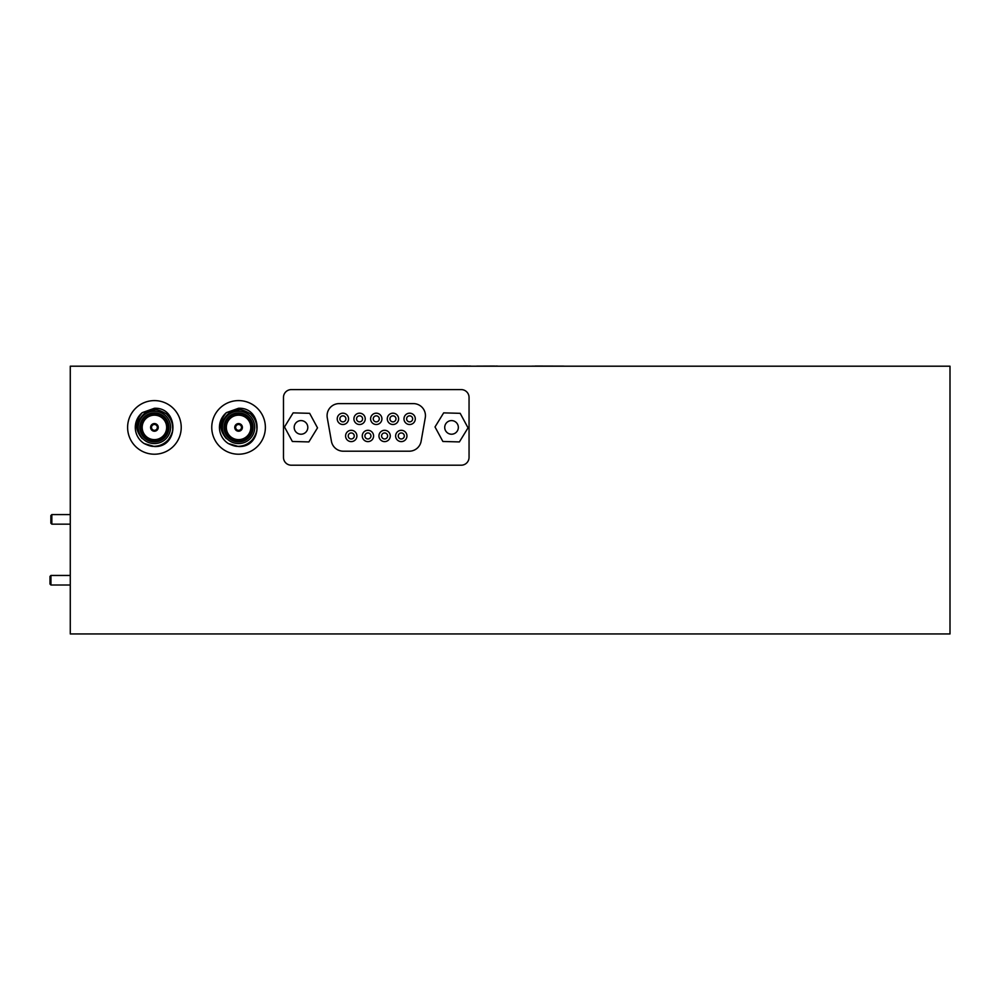 <?xml version="1.0" encoding="UTF-8"?>
<svg xmlns="http://www.w3.org/2000/svg" width="1000" height="1000" viewBox="0 0 1000 1000"><rect width="100%" height="100%" fill="white"/><g stroke="black" fill="none" stroke-linecap="round" stroke-linejoin="round"><path stroke-width="1.5" d="M50.875 523.2L50.875 515.55L51.837 514.587L51.837 524.15L50.875 523.2M50 584.05L50 576.4L50.95 575.45L50.95 585.013L50 584.05M70.275 366.2L70.275 633.95L950 633.95L950 366.2L70.275 366.2M238.562 409.862C232.262 409.637 226.988 413.4 222.725 421.138C220.525 426.975 221.762 432.812 226.412 438.663C218.95 429.988 218.95 421.312 226.412 412.638L238.562 408.275L226.412 412.638A19.125 19.125 0 0 0 228.325 443.55C232.838 445.763 236.25 446.675 238.562 446.287C243.375 446.163 247.65 444.325 251.4 440.8C252.587 440.037 257.738 432.3 256.788 427.925C256.725 422.887 254.963 418.587 251.5 415.037C251.713 413.963 240.95 408.4 238.562 409.862M228.325 443.55L238.562 446.525C263.238 447.7 263.238 407.113 238.562 408.275C263.238 407.113 263.238 447.7 238.562 446.525C263.238 447.7 263.238 407.113 238.562 408.275C263.238 407.113 263.238 447.7 238.562 446.525L228.325 443.55M238.562 415A12.412 12.412 0 0 0 226.163 427.4A12.412 12.412 0 0 0 238.562 439.812A12.412 12.412 0 0 0 250.975 427.4A12.412 12.412 0 0 0 238.562 415M238.562 441.925A14.512 14.512 0 0 1 224.05 427.4A14.512 14.512 0 0 1 238.562 412.887A14.512 14.512 0 0 1 253.088 427.4A14.512 14.512 0 0 1 238.562 441.925M238.562 413.488A13.913 13.913 0 0 0 224.65 427.4A13.913 13.913 0 0 0 238.562 441.312A13.913 13.913 0 0 0 252.488 427.4A13.913 13.913 0 0 0 238.562 413.488M238.562 454.212A26.8 26.8 0 0 0 265.375 427.4A26.8 26.8 0 0 0 238.562 400.6A26.8 26.8 0 0 0 211.762 427.4A26.8 26.8 0 0 0 238.562 454.212M238.562 443.575A16.175 16.175 0 0 0 254.737 427.4A16.175 16.175 0 0 0 238.562 411.225A16.175 16.175 0 0 0 222.4 427.4A16.175 16.175 0 0 0 238.562 443.575M240.525 429.888L240.4 429.675A2.925 2.925 0 0 1 239.625 430.125L240.075 430.913A3.825 3.825 0 0 1 234.775 427.85L235.688 427.85A2.925 2.925 0 0 1 235.688 426.95L234.775 426.95A3.825 3.825 0 0 1 240.075 423.888L239.625 424.675A2.925 2.925 0 0 1 240.4 425.125L240.863 424.338A3.825 3.825 0 0 1 240.863 430.462L240.4 429.675A2.925 2.925 0 0 0 240.4 425.125M235.2 426.95A3.4 3.4 0 0 1 239.862 424.25M239.625 424.675A2.925 2.925 0 0 0 235.688 426.95M235.688 427.85A2.925 2.925 0 0 0 239.625 430.125M240.65 424.712A3.4 3.4 0 0 1 240.65 430.1M239.862 430.55A3.4 3.4 0 0 1 235.2 427.85M238.562 439.625A12.225 12.225 0 0 0 250.8 427.4A12.225 12.225 0 0 0 238.562 415.175A12.225 12.225 0 0 0 226.337 427.4A12.225 12.225 0 0 0 238.562 439.625M238.562 415.087A12.312 12.312 0 0 0 226.25 427.4A12.312 12.312 0 0 0 238.562 439.725A12.312 12.312 0 0 0 250.888 427.4A12.312 12.312 0 0 0 238.562 415.087M240.075 423.888A3.825 3.825 0 0 1 240.863 424.338M240.863 430.462A3.825 3.825 0 0 1 240.075 430.913M234.775 427.85A3.825 3.825 0 0 1 234.775 426.95M433.638 366.2L586.638 366.2M497.812 366.125L497.175 366.125M497.175 366.05L494.637 366.125M494.637 366.05L476.525 366.125M471.037 366.125L470.4 366.125M470.4 366.05L467.863 366.125M467.863 366.05L449.75 366.125M535.15 366.125L532.087 366.125M535.15 366.05L564.113 366.125M401.287 441.613A5.663 5.663 0 0 1 395.625 435.962A5.663 5.663 0 0 1 401.287 430.3A5.663 5.663 0 0 1 406.95 435.962A5.663 5.663 0 0 1 401.287 441.613M401.287 438.963A3.013 3.013 0 0 1 398.275 435.962A3.013 3.013 0 0 1 401.287 432.95A3.013 3.013 0 0 1 404.3 435.962A3.013 3.013 0 0 1 401.287 438.963M384.613 441.613A5.663 5.663 0 0 1 378.95 435.962A5.663 5.663 0 0 1 384.613 430.3A5.663 5.663 0 0 1 390.275 435.962A5.663 5.663 0 0 1 384.613 441.613M384.613 438.963A3.013 3.013 0 0 1 381.6 435.962A3.013 3.013 0 0 1 384.613 432.95A3.013 3.013 0 0 1 387.612 435.962A3.013 3.013 0 0 1 384.613 438.963M367.925 441.613A5.663 5.663 0 0 1 362.262 435.962A5.663 5.663 0 0 1 367.925 430.3A5.663 5.663 0 0 1 373.587 435.962A5.663 5.663 0 0 1 367.925 441.613M367.925 438.963A3.013 3.013 0 0 1 364.913 435.962A3.013 3.013 0 0 1 367.925 432.95A3.013 3.013 0 0 1 370.938 435.962A3.013 3.013 0 0 1 367.925 438.963M351.238 441.613A5.663 5.663 0 0 1 345.575 435.962A5.663 5.663 0 0 1 351.238 430.3A5.663 5.663 0 0 1 356.9 435.962A5.663 5.663 0 0 1 351.238 441.613M351.238 438.963A3.013 3.013 0 0 1 348.225 435.962A3.013 3.013 0 0 1 351.238 432.95A3.013 3.013 0 0 1 354.25 435.962A3.013 3.013 0 0 1 351.238 438.963M409.637 424.513A5.663 5.663 0 0 1 403.975 418.85A5.663 5.663 0 0 1 409.637 413.188A5.663 5.663 0 0 1 415.3 418.85A5.663 5.663 0 0 1 409.637 424.513M409.637 421.863A3.013 3.013 0 0 1 406.625 418.85A3.013 3.013 0 0 1 409.637 415.838A3.013 3.013 0 0 1 412.65 418.85A3.013 3.013 0 0 1 409.637 421.863M392.95 424.513A5.663 5.663 0 0 1 387.287 418.85A5.663 5.663 0 0 1 392.95 413.188A5.663 5.663 0 0 1 398.612 418.85A5.663 5.663 0 0 1 392.95 424.513M392.95 421.863A3.013 3.013 0 0 1 389.938 418.85A3.013 3.013 0 0 1 392.95 415.838A3.013 3.013 0 0 1 395.962 418.85A3.013 3.013 0 0 1 392.95 421.863M376.262 424.513A5.663 5.663 0 0 1 370.6 418.85A5.663 5.663 0 0 1 376.262 413.188A5.663 5.663 0 0 1 381.925 418.85A5.663 5.663 0 0 1 376.262 424.513M376.262 421.863A3.013 3.013 0 0 1 373.25 418.85A3.013 3.013 0 0 1 376.262 415.838A3.013 3.013 0 0 1 379.275 418.85A3.013 3.013 0 0 1 376.262 421.863M359.575 424.513A5.663 5.663 0 0 1 353.913 418.85A5.663 5.663 0 0 1 359.575 413.188A5.663 5.663 0 0 1 365.238 418.85A5.663 5.663 0 0 1 359.575 424.513M359.575 421.863A3.013 3.013 0 0 1 356.562 418.85A3.013 3.013 0 0 1 359.575 415.838A3.013 3.013 0 0 1 362.587 418.85A3.013 3.013 0 0 1 359.575 421.863M342.9 424.513A5.663 5.663 0 0 1 337.238 418.85A5.663 5.663 0 0 1 342.9 413.188A5.663 5.663 0 0 1 348.562 418.85A5.663 5.663 0 0 1 342.9 424.513M342.9 421.863A3.013 3.013 0 0 1 339.888 418.85A3.013 3.013 0 0 1 342.9 415.838A3.013 3.013 0 0 1 345.9 418.85A3.013 3.013 0 0 1 342.9 421.863M327.088 415.662A12.05 12.05 0 0 0 327.262 417.75L331.413 441.238A12.05 12.05 0 0 0 343.275 451.2L409.263 451.2A12.05 12.05 0 0 0 421.125 441.238L425.262 417.75A12.05 12.05 0 0 0 413.4 403.612L339.125 403.612A12.05 12.05 0 0 0 327.088 415.662M461.225 465.2A7.825 7.825 0 0 0 469.05 457.375L469.05 397.438A7.825 7.825 0 0 0 461.225 389.6L291.3 389.6A7.825 7.825 0 0 0 283.475 397.438L283.475 457.375A7.825 7.825 0 0 0 291.3 465.2L461.225 465.2M307.812 427.4A6.812 6.812 0 0 0 301 420.6A6.812 6.812 0 0 0 294.188 427.4A6.812 6.812 0 0 0 301 434.212A6.812 6.812 0 0 0 307.812 427.4M284.488 426.95L292.35 441.475L308.863 441.925L317.512 427.863L309.65 413.325L293.137 412.875L284.488 426.95M458.338 427.4A6.812 6.812 0 0 0 451.525 420.6A6.812 6.812 0 0 0 444.725 427.4A6.812 6.812 0 0 0 451.525 434.212A6.812 6.812 0 0 0 458.338 427.4M435.012 426.95L442.875 441.475L459.387 441.925L468.038 427.863L460.175 413.325L443.663 412.875L435.012 426.95M154.425 409.862C148.125 409.637 142.838 413.4 138.575 421.138C136.375 426.975 137.613 432.812 142.262 438.663C134.8 429.988 134.8 421.312 142.262 412.638L154.425 408.275L142.262 412.638A19.125 19.125 0 0 0 144.175 443.55C148.688 445.763 152.1 446.675 154.425 446.287C159.225 446.163 163.5 444.325 167.25 440.8C168.438 440.037 173.588 432.3 172.638 427.925C172.575 422.887 170.812 418.587 167.35 415.037C167.575 413.963 156.8 408.4 154.425 409.862M154.425 446.525L144.175 443.55L154.425 446.525C179.088 447.7 179.088 407.113 154.425 408.275C179.088 407.113 179.088 447.7 154.425 446.525C179.088 447.7 179.088 407.113 154.425 408.275C179.088 407.113 179.088 447.7 154.425 446.525C179.088 447.7 179.088 407.113 154.425 408.275M154.425 415A12.412 12.412 0 0 0 142.012 427.4A12.412 12.412 0 0 0 154.425 439.812A12.412 12.412 0 0 0 166.825 427.4A12.412 12.412 0 0 0 154.425 415M154.425 441.925A14.512 14.512 0 0 1 139.9 427.4A14.512 14.512 0 0 1 154.425 412.887A14.512 14.512 0 0 1 168.938 427.4A14.512 14.512 0 0 1 154.425 441.925M154.425 413.488A13.913 13.913 0 0 0 140.5 427.4A13.913 13.913 0 0 0 154.425 441.312A13.913 13.913 0 0 0 168.337 427.4A13.913 13.913 0 0 0 154.425 413.488M154.425 454.212A26.8 26.8 0 0 0 181.225 427.4A26.8 26.8 0 0 0 154.425 400.6A26.8 26.8 0 0 0 127.613 427.4A26.8 26.8 0 0 0 154.425 454.212M154.425 443.575A16.175 16.175 0 0 0 170.588 427.4A16.175 16.175 0 0 0 154.425 411.225A16.175 16.175 0 0 0 138.25 427.4A16.175 16.175 0 0 0 154.425 443.575M156.25 429.675A2.925 2.925 0 0 1 155.475 430.125L155.925 430.913A3.825 3.825 0 0 1 150.625 427.85L151.537 427.85A2.925 2.925 0 0 1 151.537 426.95L150.625 426.95A3.825 3.825 0 0 1 155.925 423.888L155.475 424.675A2.925 2.925 0 0 1 156.25 425.125L156.713 424.338A3.825 3.825 0 0 1 156.713 430.462L156.25 429.675A2.925 2.925 0 0 0 156.25 425.125M155.6 424.462L155.475 424.675A2.925 2.925 0 0 0 151.537 426.95M151.05 426.95A3.4 3.4 0 0 1 155.712 424.25M151.537 427.85A2.925 2.925 0 0 0 155.475 430.125M156.5 424.712A3.4 3.4 0 0 1 156.5 430.1M155.712 430.55A3.4 3.4 0 0 1 151.05 427.85M154.425 439.625A12.225 12.225 0 0 0 166.65 427.4A12.225 12.225 0 0 0 154.425 415.175A12.225 12.225 0 0 0 142.188 427.4A12.225 12.225 0 0 0 154.425 439.625M154.425 415.087A12.312 12.312 0 0 0 142.1 427.4A12.312 12.312 0 0 0 154.425 439.725A12.312 12.312 0 0 0 166.737 427.4A12.312 12.312 0 0 0 154.425 415.087M155.925 423.888A3.825 3.825 0 0 1 156.713 424.338M156.713 430.462A3.825 3.825 0 0 1 155.925 430.913M150.625 427.85A3.825 3.825 0 0 1 150.625 426.95M70.275 524.15L51.837 524.15M70.275 514.587L51.837 514.587M70.275 585.013L50.95 585.013M70.275 575.45L50.95 575.45"/></g></svg>
